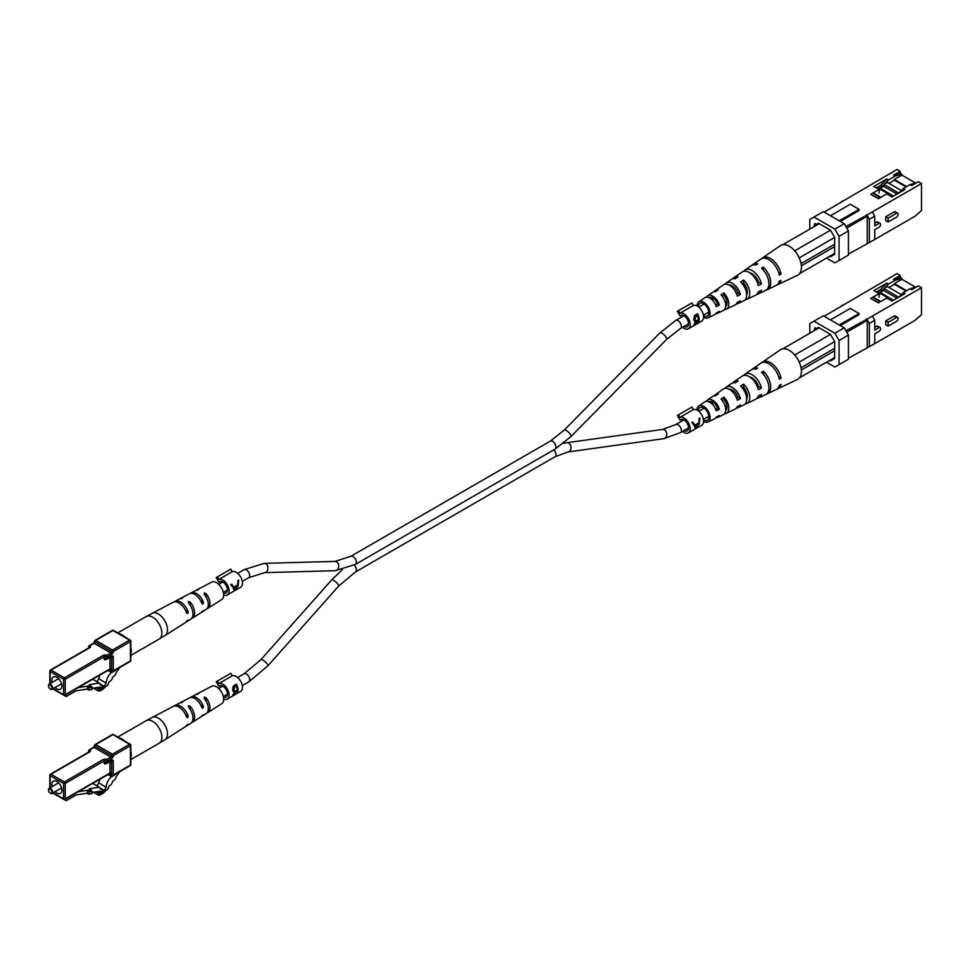 <?xml version="1.0" encoding="UTF-8"?>
<svg xmlns="http://www.w3.org/2000/svg" width="970" height="970" viewBox="0 0 970 970"><rect width="100%" height="100%" fill="white"/><g stroke="black" fill="none" stroke-linecap="round" stroke-linejoin="round"><path stroke-width="1.45" d="M884.652 183.96L888.52 179.947L895.201 176.079L893.528 175.109L900.221 173.181L900.221 171.254L897.08 169.447L824.173 212.115M848.423 254.116L874.758 239.493L874.758 229.708L878.941 227.295A2.328 1.346 -60 0 0 880.469 225.246A2.328 1.346 -60 0 0 880.105 223.367L877.68 221.972A2.328 1.346 120 0 0 876.516 222.081L874.758 223.1M872.333 240.887L914.807 216.358L921.5 210.575L921.5 183.536L872.333 211.921L874.758 216.128L869.326 219.256L866.901 215.061L872.333 211.921M880.105 223.367A2.328 1.346 -60 0 0 878.941 223.488L874.758 225.901L874.758 216.128M885.707 216.783L885.707 220.59L888.132 221.984L888.132 218.177L885.707 216.783L894.061 211.957A2.328 1.346 120 0 1 895.237 211.836L897.662 213.242A2.328 1.346 -60 0 1 898.014 215.11A2.328 1.346 -60 0 1 896.486 217.159L888.132 221.984M814.182 225.61L814.812 223.561L816.279 224.397L818.365 223.197L814.182 225.61L814.182 226.568M888.932 183.318L894.364 180.177L906.028 186.919M878.82 189.162L883.997 186.167M878.189 188.798L882.239 186.458L880.566 185.488L886.847 178.977L873.885 186.458L879.111 189.477L870.745 194.303L878.444 198.741L886.798 193.915L892.024 196.934L904.986 189.453L903.312 188.483L899.129 192.836M876.54 187.816L880.566 185.488M895.201 176.079L901.894 174.151L901.894 175.109L894.364 179.462L906.659 186.555M901.894 175.109L915.583 183.015M893.528 175.109L900.221 171.254M845.913 226.592L866.901 215.061M921.5 183.536L918.36 181.729L911.679 185.585L910.005 184.627L903.312 188.483M888.52 179.947L886.847 178.977M840.275 221.402L859.08 210.551L859.08 209.338L839.22 220.808M901.894 174.151L900.221 173.181M844.239 223.706L848.423 230.945L848.423 255.074L839.062 260.481L839.062 236.353L834.879 229.114L844.239 223.706L823.336 211.63L813.976 217.037L834.879 229.114M848.423 230.945L839.062 236.353M839.062 260.481L834.879 262.894L826.513 258.068M809.792 229.114L809.792 219.45L813.976 217.037M778.68 272.691L781.044 274.061A15.411 8.9 -120 0 0 773.126 260.409A15.411 8.9 -120 0 0 762.444 257.984L780.353 245.64A17.145 9.894 60 0 1 782.838 244.67A17.145 9.894 60 0 1 784.378 244.61A17.145 9.894 60 0 1 794.236 250.296A17.145 9.894 60 0 1 795.776 252.139L794.951 250.709L830.49 230.193L818.365 223.197L814.812 225.246M830.49 230.193L834.673 237.432L799.219 257.899M829.653 256.262L830.49 256.747L834.673 254.334L834.673 237.432M866.404 214.77L867.241 216.225L867.241 243.252M867.241 216.225L846.749 228.047M869.326 242.621L869.326 219.256M840.056 202.948L842.481 200.96M859.08 209.338L850.302 204.27L830.441 215.74M879.111 193.091L879.111 189.477M916.686 182.687L910.005 184.627M882.239 186.458L883.997 184.639M894.364 180.177L894.364 179.462M888.132 218.177L896.486 213.351A2.328 1.346 -60 0 1 897.662 213.242M893.528 196.061L880.19 188.362M897.044 194.036L883.997 186.507L883.997 184.336L898.632 193.115M901.372 190.508L887.344 182.408L883.997 184.336M899.869 192.072L898.632 192.787M875.995 187.671L876.686 188.071M879.948 189.817L876.807 187.998M890.23 195.891L888.144 194.691M890.351 195.819L893.467 196.098M873.885 194.036L880.239 197.71M887.514 194.327L888.265 193.891L888.265 194.618M888.265 193.891L880.566 189.453L879.111 190.302M873.885 193.309L880.869 197.346M736.582 293.958L738.061 293.17A8.815 5.093 -120 0 0 729.137 285.059M715.69 305.101L717.642 304.071A7.845 4.535 -120 0 0 708.888 297.608M757.449 282.803L758.467 282.258A9.785 5.65 -120 0 0 749.871 272.873M715.848 313.613A10.076 5.82 -120 0 0 717.606 313.262L723.28 310.57A10.573 6.111 -120 0 0 725.718 305.598A10.573 6.111 -120 0 0 721.001 294.844L723.923 292.916L723.923 295.244L722.238 296.286M723.923 295.244A8.257 4.765 60 0 1 727.003 302.955A8.257 4.765 60 0 1 725.669 306.471M736.4 303.925A11.895 6.863 -120 0 0 738.121 303.513L743.784 300.821A12.392 7.154 -120 0 0 746.645 294.989A12.392 7.154 -120 0 0 740.644 281.918L743.578 280.003L743.578 283.01L742.329 283.786M743.578 283.01A9.227 5.323 60 0 1 747.337 292.006A9.227 5.323 60 0 1 746.645 294.977M751.641 273.491A10.112 5.844 -120 0 0 751.641 273.734A10.112 5.844 -120 0 0 751.653 274.255M731.501 285.41A9.082 5.25 -120 0 0 731.465 286.223A9.082 5.25 -120 0 0 731.477 286.671M712.501 297.851A8.112 4.68 -120 0 0 712.501 297.96A8.112 4.68 -120 0 0 712.586 299.16M703.517 315.711A7.396 4.268 -120 0 0 707.203 316.171A7.396 4.268 -120 0 0 708.827 312.74A7.396 4.268 -120 0 0 705.542 305.247A7.396 4.268 -120 0 0 699.819 303.38A7.396 4.268 -120 0 0 698.376 306.702A7.396 4.268 -120 0 0 698.376 306.811M758.467 282.258L761.401 283.955A13.701 7.918 -120 0 0 754.284 272.085A13.701 7.918 -120 0 0 744.936 270.048A13.701 7.918 -120 0 0 743.711 271.285M761.401 283.955L758.273 285.532A13.434 7.76 60 0 0 751.289 273.94A13.434 7.76 60 0 0 742.159 271.976L734.193 277.456A12.658 7.311 60 0 1 738.049 276.814L735.127 278.742A12.392 7.154 -120 0 0 731.416 279.372L726.239 282.949A11.895 6.863 -120 0 0 725.026 284.222M738.061 293.17L740.413 294.528A11.895 6.863 -120 0 0 726.239 282.949M740.413 294.528L737.285 296.105A11.616 6.705 60 0 0 723.45 284.865L715.496 290.345A10.852 6.256 60 0 1 718.406 289.727L715.484 291.655A10.573 6.111 -120 0 0 712.707 292.273L707.542 295.838A10.076 5.82 -120 0 0 706.366 297.172M717.642 304.071L719.388 305.077A10.076 5.82 -120 0 0 707.542 295.838M719.388 305.077L716.248 306.653A9.797 5.662 60 0 0 704.753 297.754L698.788 301.864A9.227 5.323 60 0 1 705.966 304.059A9.227 5.323 60 0 1 710.125 313.492A9.227 5.323 60 0 1 708.003 317.833A9.227 5.323 60 0 1 703.602 317.251M762.444 257.984A15.411 8.9 -120 0 0 761.692 258.614M781.044 274.061L779.262 274.959A15.253 8.803 60 0 0 771.405 261.476A15.253 8.803 60 0 0 760.856 259.075L752.89 264.567A14.477 8.354 60 0 1 757.703 263.925L756.03 265.016A14.32 8.269 -120 0 0 751.301 265.659L744.936 270.048M697.078 305.962L697.078 305.962A9.227 5.323 60 0 1 698.788 301.864M723.923 292.916A10.852 6.256 60 0 1 728.834 304.01A10.852 6.256 60 0 1 726.336 309.115A10.852 6.256 60 0 1 724.602 309.491M743.578 280.003A12.658 7.311 60 0 1 749.761 293.413A12.658 7.311 60 0 1 746.839 299.366A12.658 7.311 60 0 1 745.142 299.791M756.939 294.213A13.701 7.918 -120 0 0 758.625 293.764L765.609 290.442A14.32 8.269 -120 0 0 768.919 283.713A14.32 8.269 -120 0 0 761.547 268.205L763.22 267.102A14.477 8.354 60 0 1 770.701 282.816A14.477 8.354 60 0 1 767.355 289.618A14.477 8.354 60 0 1 766.433 289.945M795.776 252.139A17.145 9.894 60 0 1 801.438 267.247A17.145 9.894 60 0 1 797.473 275.31L777.831 284.634A15.411 8.9 -120 0 0 781.044 280.33L779.262 281.239A15.253 8.803 60 0 1 776.085 285.471L767.355 289.618M752.15 265.198A14.477 8.354 60 0 1 752.89 264.567M732.98 278.717A12.658 7.311 60 0 1 734.193 277.456M714.308 291.667A10.852 6.256 60 0 1 715.496 290.345M732.592 287.605A12.658 7.311 60 0 1 732.12 285.689M744.329 283.931A13.701 7.918 -120 0 0 746.306 287.35M758.625 293.764A13.701 7.918 -120 0 0 761.401 290.236L758.273 291.812A13.434 7.76 60 0 1 755.569 295.219L746.839 299.366M738.121 303.513A11.895 6.863 -120 0 0 740.413 300.797L737.285 302.373A11.616 6.705 60 0 1 735.066 304.968L726.336 309.115M717.606 313.262A10.076 5.82 -120 0 0 719.388 311.358L716.248 312.922A9.797 5.662 60 0 1 714.551 314.716L708.003 317.833M776.921 284.974A15.411 8.9 -120 0 0 777.831 284.634M753.932 276.668A10.197 5.893 60 0 1 753.423 274.643M747.058 289.678A9.639 5.565 60 0 1 743.044 283.337M784.378 244.61L782.838 244.67M794.951 250.709L794.236 250.296M801.062 263.597L834.673 244.197M819.201 223.682L783.663 244.197M799.559 273.637L834.673 253.364M801.378 265.829L834.673 246.61M763.22 267.102L763.22 269.902M116.145 669.567A11.822 6.826 -60 0 1 111.526 672.513C108.313 675.241 106.554 678.757 106.227 683.074L98.71 678.721A11.3 6.523 -60 0 1 96.83 681.607M99.898 675.084L98.71 678.721M106.227 683.074A11.3 6.523 -60 0 1 102.808 687.669L101.753 687.051M102.808 687.669A4.923 2.837 -60 0 1 98.758 689.27A4.923 2.837 -60 0 1 98.637 689.197L96.078 687.718M98.637 689.197L98.637 691.113L93.472 688.13M98.637 691.113A11.082 6.402 120 0 0 105.694 686.445A3.759 2.17 120 0 0 108.931 682.128L109.283 681.655A3.759 2.17 120 0 0 112.52 677.339L112.872 676.878A3.759 2.17 120 0 0 116.109 672.562L120.037 667.324M55.12 687.536A7.093 4.098 -120 0 0 56.866 688.906A7.093 4.098 -120 0 0 60.407 689.258A7.093 4.098 -120 0 0 61.498 683.583A7.093 4.098 -120 0 0 56.866 677.327A7.093 4.098 -120 0 0 53.314 676.975A7.093 4.098 -120 0 0 52.162 682.419M48.512 685.79A2.958 1.71 60 0 1 48.5 685.535A2.958 1.71 60 0 1 49.106 684.177A2.958 1.71 60 0 1 50.585 684.323A2.958 1.71 60 0 1 52.525 686.93A2.958 1.71 60 0 1 52.065 689.294A2.958 1.71 60 0 1 50.585 689.149L50.173 688.906A2.364 1.37 -120 0 0 51.846 687.948A2.364 1.37 -120 0 0 50.173 685.05A2.364 1.37 -120 0 0 48.5 686.02A2.364 1.37 -120 0 0 50.173 688.906L50.585 689.149M92.211 688.324L100.262 687.063L100.262 688.809L102.965 685.632L100.395 684.808L99.316 683.038L92.72 679.23M102.965 685.632L99.777 683.789M100.262 688.809L97.885 687.439M84.924 689.415A1.188 0.679 120 0 0 85.178 689.428L87.142 689.124M99.316 683.038L89.337 684.602L91.01 685.572L78.279 687.572M91.01 685.572L90.78 686.433L92.453 687.403L91.883 689.549L88.743 690.034L87.07 689.076L76.096 690.798L66.481 696.351A1.188 0.679 120 0 1 65.887 696.411L64.081 695.369M92.453 687.403L89.313 687.9L88.743 690.034M90.78 686.433L87.639 686.93L87.07 689.076M89.313 687.9L87.639 686.93M65.645 694.86L65.645 695.866A1.188 0.679 120 0 0 65.887 696.411M118.243 633.604A13.01 7.505 60 0 1 122.075 634.841A13.01 7.505 60 0 1 125.045 637.12M130.441 645.874A13.01 7.505 60 0 1 130.441 654.714M200.681 600.818L203.433 602.406A11.022 6.366 -120 0 0 191.114 592.888A11.022 6.366 -120 0 0 190.326 593.434M203.433 602.406L202.997 604.08L201.821 603.413L202.997 604.08M180.056 598.805A11.507 6.644 60 0 1 180.844 598.247L189.405 593.773A11.106 6.414 60 0 1 201.821 603.413M130.792 655.453L159.165 639.072A13.01 7.505 -120 0 0 161.857 633.119A13.01 7.505 -120 0 0 152.666 617.187A13.01 7.505 -120 0 0 146.155 616.544L173.145 602.273A11.87 6.851 60 0 1 186.543 612.931L187.683 613.586L186.543 612.931M185.512 610.397L188.156 611.924A11.798 6.814 -120 0 0 174.855 601.388A11.798 6.814 -120 0 0 174.054 601.933M188.156 611.924L187.683 613.586M201.263 612.373A11.022 6.366 -120 0 0 202.136 611.973L206.21 609.378A10.815 6.244 -120 0 0 208.332 604.504A10.815 6.244 -120 0 0 204.27 594.367L204.27 592.997L205.943 593.47A10.743 6.196 60 0 1 209.944 603.51A10.743 6.196 60 0 1 207.847 608.348L221.706 599.545A10.052 5.808 -120 0 0 223.67 595.022A10.052 5.808 -120 0 0 219.365 584.995A10.052 5.808 -120 0 0 211.654 582.145L197.104 589.748A10.743 6.196 60 0 1 198.753 589.323L197.08 590.209A10.815 6.244 -120 0 0 195.394 590.645L191.114 592.888M196.316 590.306A10.743 6.196 60 0 1 197.104 589.748M180.844 598.247A11.507 6.644 60 0 1 182.869 597.787L181.196 598.684A11.591 6.693 -120 0 0 179.135 599.145L174.855 601.388M185.767 622.219A11.798 6.814 -120 0 0 186.64 621.806L190.726 619.212A11.591 6.693 -120 0 0 192.981 613.998A11.591 6.693 -120 0 0 188.386 602.831L188.386 601.497L190.059 601.946A11.507 6.644 60 0 1 194.594 612.991A11.507 6.644 60 0 1 192.351 618.181A11.507 6.644 60 0 1 191.478 618.593M188.386 602.831L188.386 601.497M204.27 594.367L204.27 592.997M207.847 608.348A10.743 6.196 60 0 1 206.962 608.748M202.136 611.973A11.022 6.366 -120 0 0 203.433 610.615L201.821 611.609A11.106 6.414 60 0 1 200.511 613.004L192.351 618.181M186.64 621.806A11.798 6.814 -120 0 0 188.156 620.133L186.543 621.139A11.87 6.851 60 0 1 185.015 622.837L164.973 635.556A12.865 7.433 60 0 0 167.483 629.76A12.865 7.433 60 0 0 161.966 616.92A12.865 7.433 60 0 0 152.108 613.27M205.943 593.47L205.943 596.623A7.566 4.365 60 0 1 207.022 598.805M681.51 419.307L680.055 420.155L677.363 415.475L691.925 407.073L693.38 409.595L680.006 417.318L678.539 414.796M684.008 430.559A6.499 3.759 -120 0 0 687.209 430.85A6.499 3.759 -120 0 0 688.554 427.879A6.499 3.759 -120 0 0 685.717 421.332A6.499 3.759 -120 0 0 680.71 419.586A6.499 3.759 -120 0 0 680.055 420.155M682.504 431.432A8.863 5.117 -120 0 0 688.385 432.899L701.771 425.175A8.863 5.117 -120 0 0 703.602 421.113A8.863 5.117 -120 0 0 700.025 412.517A8.863 5.117 -120 0 0 693.38 409.595M696.327 428.207L699.321 423.587L699.867 417.961L699.055 418.434L698.837 422.823L695.053 425.018L692.762 422.059L691.937 422.532L694.69 426.266L695.223 428.849L696.484 427.746M688.385 432.899A8.863 5.117 -120 0 0 690.228 428.837A8.863 5.117 -120 0 0 686.651 420.24A8.863 5.117 -120 0 0 680.006 417.318M699.14 419.573L699.612 418.106M695.053 425.018L692.665 422.12M697.588 423.55L698.497 424.084L696.145 428.109L694.714 424.824M696.145 428.109L695.514 425.806L698.497 424.084M694.265 425.078L695.514 425.806M681.51 315.165L680.055 316.002L677.363 311.321L691.925 302.919L693.38 305.441L680.006 313.164L678.539 310.642M684.008 326.417A6.499 3.759 -120 0 0 687.209 326.696A6.499 3.759 -120 0 0 688.554 323.725A6.499 3.759 -120 0 0 685.717 317.178A6.499 3.759 -120 0 0 680.71 315.432A6.499 3.759 -120 0 0 680.055 316.002M682.504 327.278A8.863 5.117 -120 0 0 688.385 328.745L701.771 321.021A8.863 5.117 -120 0 0 703.602 316.972A8.863 5.117 -120 0 0 700.025 308.363A8.863 5.117 -120 0 0 693.38 305.441M695.26 321.785L693.938 320.051L694.544 315.541L697.576 313.795A8.863 5.117 60 0 1 699.164 319.53A8.863 5.117 60 0 1 697.612 323.398L694.52 324.174L695.829 321.749L694.835 321.652M693.865 324.804L694.52 324.174M688.385 328.745A8.863 5.117 -120 0 0 690.228 324.695A8.863 5.117 -120 0 0 686.651 316.087A8.863 5.117 -120 0 0 680.006 313.164M697.576 313.795L697.576 315.868M697.576 320.112L698.376 320.621L695.284 323.725L697.491 323.204A8.863 5.117 -120 0 0 698.376 320.621M697.576 323.374L694.326 324.914M694.241 320.84L695.829 321.749M693.78 319.094L696.339 320.718L698.4 319.639A8.863 5.117 -120 0 0 697.418 315.48L693.805 317.505M693.805 319.785L695.332 320.658L694.799 321.155M694.811 323.459L696.472 323.786M697.018 320.415L697.879 320.912M695.332 320.658L696.339 320.718M695.745 315.747L696.339 316.099L694.69 319.615M697.418 315.48L696.339 316.099M220.396 685.535L218.941 686.372L216.237 681.704L230.799 673.301L232.254 675.823L218.88 683.547L217.425 681.025M223.464 697.066A6.499 3.759 -120 0 0 226.083 697.078A6.499 3.759 -120 0 0 227.429 694.108A6.499 3.759 -120 0 0 224.591 687.56A6.499 3.759 -120 0 0 219.584 685.814A6.499 3.759 -120 0 0 218.941 686.372M223.67 699.103A8.863 5.117 -120 0 0 227.271 699.127L240.645 691.404A8.863 5.117 -120 0 0 242.476 687.342A8.863 5.117 -120 0 0 238.899 678.745A8.863 5.117 -120 0 0 232.254 675.823M234.134 692.168L232.812 690.434L233.418 685.923L236.45 684.177A8.863 5.117 60 0 1 238.038 689.912A8.863 5.117 60 0 1 236.498 693.78L233.406 694.556L234.704 692.131L233.709 692.034M232.751 695.175L233.406 694.556M227.271 699.127A8.863 5.117 -120 0 0 229.102 695.066A8.863 5.117 -120 0 0 225.525 686.469A8.863 5.117 -120 0 0 218.88 683.547M236.45 684.177L236.45 686.251M236.45 690.495L237.262 690.992L234.158 694.108L236.365 693.586A8.863 5.117 -120 0 0 237.262 690.992M236.45 693.744L233.2 695.296M233.067 691.222L234.704 692.131M232.654 689.476L235.213 691.089L237.274 690.022A8.863 5.117 -120 0 0 236.292 685.851L232.679 687.875M232.679 690.155L234.206 691.04L233.673 691.537M233.685 693.829L235.346 694.168M235.892 690.798L236.753 691.283M234.206 691.04L235.213 691.089M234.631 686.129L235.213 686.469L233.564 689.997M236.292 685.851L235.213 686.469M220.396 581.382L218.941 582.23L216.237 577.55L230.799 569.147L232.254 571.669L218.88 579.393L217.425 576.871M223.464 592.925A6.499 3.759 -120 0 0 226.083 592.925A6.499 3.759 -120 0 0 227.429 589.954A6.499 3.759 -120 0 0 224.591 583.406A6.499 3.759 -120 0 0 219.584 581.66A6.499 3.759 -120 0 0 218.941 582.23M223.67 594.949A8.863 5.117 -120 0 0 227.271 594.974L240.645 587.25A8.863 5.117 -120 0 0 242.476 583.188A8.863 5.117 -120 0 0 238.899 574.592A8.863 5.117 -120 0 0 232.254 571.669M235.213 590.293L238.196 585.662L238.741 580.036L237.929 580.509L237.711 584.91L233.928 587.092L231.636 584.146L230.811 584.619L233.564 588.341L234.097 590.924L235.358 589.821M227.271 594.974A8.863 5.117 -120 0 0 229.102 590.912A8.863 5.117 -120 0 0 225.525 582.315A8.863 5.117 -120 0 0 218.88 579.393M238.014 581.648L238.487 580.181M233.928 587.092L231.539 584.195M236.462 585.625L237.383 586.159L235.031 590.184L233.588 586.899M235.031 590.184L234.388 587.881L237.383 586.159M233.139 587.153L234.388 587.881M884.652 288.114L888.52 284.089L895.201 280.233L893.528 279.263L900.221 277.335L900.221 275.407L897.08 273.588L824.173 316.268M848.423 358.269L874.758 343.635L874.758 333.862L878.941 331.449A2.328 1.346 -60 0 0 880.469 329.388A2.328 1.346 -60 0 0 880.105 327.52L877.68 326.126A2.328 1.346 120 0 0 876.516 326.235L874.758 327.254M872.333 345.041L914.807 320.512L921.5 314.716L921.5 287.69L872.333 316.075L874.758 320.27L869.326 323.41L866.901 319.215L872.333 316.075M880.105 327.52A2.328 1.346 -60 0 0 878.941 327.642L874.758 330.055L874.758 320.27M885.707 320.937L885.707 324.744L888.132 326.138L888.132 322.331L885.707 320.937L894.061 316.099A2.328 1.346 120 0 1 895.237 315.99L897.662 317.384A2.328 1.346 -60 0 1 898.014 319.263A2.328 1.346 -60 0 1 896.486 321.312L888.132 326.138M814.182 329.764L814.812 327.702L816.279 328.551L818.365 327.351L814.182 329.764L814.182 330.721M888.932 287.472L894.364 284.331L906.028 291.073M878.82 293.316L883.997 290.321M878.189 292.952L882.239 290.612L880.566 289.642L886.847 283.131L873.885 290.612L879.111 293.631L870.745 298.457L878.444 302.895L886.798 298.069L892.024 301.088L904.986 293.607L903.312 292.637L899.129 296.978M876.54 291.97L880.566 289.642M895.201 280.233L901.894 278.305L901.894 279.263L894.364 283.604L906.659 290.709M901.894 279.263L915.583 287.168M893.528 279.263L900.221 275.407M845.913 330.746L866.901 319.215M921.5 287.69L918.36 285.883L911.679 289.739L910.005 288.769L903.312 292.637M888.52 284.089L886.847 283.131M840.275 325.556L859.08 314.692L859.08 313.492L839.22 324.95M901.894 278.305L900.221 277.335M844.239 327.848L848.423 335.099L848.423 359.227L839.062 364.635L839.062 340.494L834.879 333.256L844.239 327.848L823.336 315.783L813.976 321.191L834.879 333.256M848.423 335.099L839.062 340.494M839.062 364.635L834.879 367.048L826.513 362.222M809.792 333.256L809.792 323.604L813.976 321.191M778.68 376.845L781.044 378.215A15.411 8.9 -120 0 0 773.126 364.562A15.411 8.9 -120 0 0 762.444 362.137L780.353 349.794A17.145 9.894 60 0 1 782.838 348.824A17.145 9.894 60 0 1 784.378 348.763A17.145 9.894 60 0 1 794.236 354.45A17.145 9.894 60 0 1 795.776 356.293L794.951 354.862L830.49 334.347L818.365 327.351L814.812 329.4M830.49 334.347L834.673 341.586L799.219 362.053M829.653 360.416L830.49 360.901L834.673 358.476L834.673 341.586M866.404 318.924L867.241 320.367L867.241 347.405M867.241 320.367L846.749 332.201M869.326 346.775L869.326 323.41M840.056 307.09L842.481 305.113M859.08 313.492L850.302 308.424L830.441 319.882M879.111 297.244L879.111 293.631M916.686 286.841L910.005 288.769M882.239 290.612L883.997 288.781M894.364 284.331L894.364 283.604M888.132 322.331L896.486 317.505A2.328 1.346 -60 0 1 897.662 317.384M893.528 300.215L880.19 292.516M897.044 298.19L883.997 290.66L883.997 288.49L898.632 297.269M901.372 294.65L887.344 286.55L883.997 288.49M899.869 296.226L898.632 296.929M875.995 291.825L876.686 292.225M879.948 293.958L876.807 292.152M890.23 300.045L888.144 298.845M890.351 299.972L893.467 300.251M873.885 298.19L880.239 301.852M887.514 298.481L888.265 298.045L888.265 298.772M888.265 298.045L880.566 293.607L879.111 294.443M873.885 297.463L880.869 301.5M736.582 398.112L738.061 397.324A8.815 5.093 -120 0 0 729.137 389.212M715.69 409.255L717.642 408.224A7.845 4.535 -120 0 0 708.888 401.762M757.449 386.957L758.467 386.412A9.785 5.65 -120 0 0 749.871 377.027M715.848 417.755A10.076 5.82 -120 0 0 717.606 417.415L723.28 414.724A10.573 6.111 -120 0 0 725.718 409.74A10.573 6.111 -120 0 0 721.001 398.997L723.923 397.07L723.923 399.385L722.238 400.44M723.923 399.385A8.257 4.765 60 0 1 727.003 407.109A8.257 4.765 60 0 1 725.669 410.625M736.4 408.067A11.895 6.863 -120 0 0 738.121 407.667L743.784 404.963A12.392 7.154 -120 0 0 746.645 399.143A12.392 7.154 -120 0 0 740.644 386.072L743.578 384.156L743.578 387.163L742.329 387.927M743.578 387.163A9.227 5.323 60 0 1 747.337 396.16A9.227 5.323 60 0 1 746.645 399.131M751.641 377.633A10.112 5.844 -120 0 0 751.641 377.888A10.112 5.844 -120 0 0 751.653 378.409M731.501 389.564A9.082 5.25 -120 0 0 731.465 390.376A9.082 5.25 -120 0 0 731.477 390.825M712.501 401.992A8.112 4.68 -120 0 0 712.501 402.113A8.112 4.68 -120 0 0 712.586 403.314M703.517 419.852A7.396 4.268 -120 0 0 707.203 420.325A7.396 4.268 -120 0 0 708.827 416.894A7.396 4.268 -120 0 0 705.542 409.388A7.396 4.268 -120 0 0 699.819 407.533A7.396 4.268 -120 0 0 698.376 410.856A7.396 4.268 -120 0 0 698.376 410.965M758.467 386.412L761.401 388.109A13.701 7.918 -120 0 0 754.284 376.239A13.701 7.918 -120 0 0 744.936 374.202A13.701 7.918 -120 0 0 743.711 375.438M761.401 388.109L758.273 389.685A13.434 7.76 60 0 0 751.289 378.094A13.434 7.76 60 0 0 742.159 376.117L734.193 381.61A12.658 7.311 60 0 1 738.049 380.967L735.127 382.883A12.392 7.154 -120 0 0 731.416 383.526L726.239 387.091A11.895 6.863 -120 0 0 725.026 388.376M738.061 397.324L740.413 398.682A11.895 6.863 -120 0 0 726.239 387.091M740.413 398.682L737.285 400.246A11.616 6.705 60 0 0 723.45 389.018L715.496 394.499A10.852 6.256 60 0 1 718.406 393.881L715.484 395.808A10.573 6.111 -120 0 0 712.707 396.415L707.542 399.979A10.076 5.82 -120 0 0 706.366 401.325M717.642 408.224L719.388 409.231A10.076 5.82 -120 0 0 707.542 399.979M719.388 409.231L716.248 410.795A9.797 5.662 60 0 0 704.753 401.907L698.788 406.018A9.227 5.323 60 0 1 705.966 408.212A9.227 5.323 60 0 1 710.125 417.646A9.227 5.323 60 0 1 708.003 421.974A9.227 5.323 60 0 1 703.602 421.404M762.444 362.137A15.411 8.9 -120 0 0 761.692 362.756M781.044 378.215L779.262 379.112A15.253 8.803 60 0 0 771.405 365.629A15.253 8.803 60 0 0 760.856 363.229L752.89 368.721A14.477 8.354 60 0 1 757.703 368.066L756.03 369.17A14.32 8.269 -120 0 0 751.301 369.812L744.936 374.202M697.078 410.116A9.227 5.323 60 0 1 697.078 410.104A9.227 5.323 60 0 1 698.788 406.018M723.923 397.07A10.852 6.256 60 0 1 728.834 408.164A10.852 6.256 60 0 1 726.336 413.268A10.852 6.256 60 0 1 724.602 413.644M743.578 384.156A12.658 7.311 60 0 1 749.761 397.567A12.658 7.311 60 0 1 746.839 403.52A12.658 7.311 60 0 1 745.142 403.944M756.939 398.367A13.701 7.918 -120 0 0 758.625 397.918L765.609 394.596A14.32 8.269 -120 0 0 768.919 387.867A14.32 8.269 -120 0 0 761.547 372.359L763.22 371.255A14.477 8.354 60 0 1 770.701 386.957A14.477 8.354 60 0 1 767.355 393.771A14.477 8.354 60 0 1 766.433 394.099M795.776 356.293A17.145 9.894 60 0 1 801.438 371.389A17.145 9.894 60 0 1 797.473 379.452L777.831 388.788A15.411 8.9 -120 0 0 781.044 384.484L779.262 385.381A15.253 8.803 60 0 1 776.085 389.625L767.355 393.771M752.15 369.352A14.477 8.354 60 0 1 752.89 368.721M732.98 382.871A12.658 7.311 60 0 1 734.193 381.61M714.308 395.808A10.852 6.256 60 0 1 715.496 394.499M732.592 391.759A12.658 7.311 60 0 1 732.12 389.843M744.329 388.073A13.701 7.918 -120 0 0 746.306 391.504M758.625 397.918A13.701 7.918 -120 0 0 761.401 394.39L758.273 395.954A13.434 7.76 60 0 1 755.569 399.373L746.839 403.52M738.121 407.667A11.895 6.863 -120 0 0 740.413 404.951L737.285 406.527A11.616 6.705 60 0 1 735.066 409.122L726.336 413.268M717.606 417.415A10.076 5.82 -120 0 0 719.388 415.499L716.248 417.076A9.797 5.662 60 0 1 714.551 418.87L708.003 421.974M776.921 389.128A15.411 8.9 -120 0 0 777.831 388.788M753.932 380.822A10.197 5.893 60 0 1 753.423 378.797M747.058 393.832A9.639 5.565 60 0 1 743.044 387.479M784.378 348.763L782.838 348.824M794.951 354.862L794.236 354.45M801.062 367.751L834.673 348.339M819.201 327.824L783.663 348.339M799.559 377.779L834.673 357.518M801.378 369.982L834.673 350.752M763.22 371.255L763.22 374.056M116.145 773.72A11.822 6.826 -60 0 1 111.526 776.655C108.313 779.383 106.554 782.911 106.227 787.216L98.71 782.875A11.3 6.523 -60 0 1 96.83 785.748M99.898 779.237L98.71 782.875M106.227 787.216A11.3 6.523 -60 0 1 102.808 791.811L101.753 791.205M102.808 791.811A4.923 2.837 -60 0 1 98.758 793.424A4.923 2.837 -60 0 1 98.637 793.351L96.078 791.872M98.637 793.351L98.637 795.267L93.472 792.284M98.637 795.267A11.082 6.402 120 0 0 105.694 790.586A3.759 2.17 120 0 0 108.931 786.27L109.283 785.809A3.759 2.17 120 0 0 112.52 781.493L112.872 781.02A3.759 2.17 120 0 0 116.109 776.703L120.037 771.465M55.12 791.69A7.093 4.098 -120 0 0 56.866 793.06A7.093 4.098 -120 0 0 60.407 793.411A7.093 4.098 -120 0 0 61.498 787.725A7.093 4.098 -120 0 0 56.866 781.48A7.093 4.098 -120 0 0 53.314 781.129A7.093 4.098 -120 0 0 52.162 786.573M48.512 789.944A2.958 1.71 60 0 1 48.5 789.677A2.958 1.71 60 0 1 49.106 788.331A2.958 1.71 60 0 1 50.585 788.477A2.958 1.71 60 0 1 52.525 791.083A2.958 1.71 60 0 1 52.065 793.448A2.958 1.71 60 0 1 50.585 793.302L50.173 793.06A2.364 1.37 -120 0 0 51.846 792.102A2.364 1.37 -120 0 0 50.173 789.204A2.364 1.37 -120 0 0 48.5 790.162A2.364 1.37 -120 0 0 50.173 793.06L50.585 793.302M92.211 792.478L100.262 791.217L100.262 792.963L102.965 789.774L100.395 788.949L99.316 787.191L92.72 783.384M102.965 789.774L99.777 787.931M100.262 792.963L97.885 791.581M84.924 793.557A1.188 0.679 120 0 0 85.178 793.581L87.142 793.278M99.316 787.191L89.337 788.755L91.01 789.713L78.279 791.714M91.01 789.713L90.78 790.586L92.453 791.556L91.883 793.69L88.743 794.187L87.07 793.23L76.096 794.951L66.481 800.505A1.188 0.679 120 0 1 65.887 800.553L64.081 799.51M92.453 791.556L89.313 792.041L88.743 794.187M90.78 790.586L87.639 791.083L87.07 793.23M89.313 792.041L87.639 791.083M65.645 799.013L65.645 800.02A1.188 0.679 120 0 0 65.887 800.553M118.243 737.746A13.01 7.505 60 0 1 122.075 738.995A13.01 7.505 60 0 1 125.045 741.274M130.441 750.016A13.01 7.505 60 0 1 130.441 758.867M200.681 704.972L203.433 706.56A11.022 6.366 -120 0 0 191.114 697.03A11.022 6.366 -120 0 0 190.326 697.588M203.433 706.56L202.997 708.233L201.821 707.554L202.997 708.233M180.056 702.959A11.507 6.644 60 0 1 180.844 702.401L189.405 697.927A11.106 6.414 60 0 1 201.821 707.554M130.792 759.607L159.165 743.226A13.01 7.505 -120 0 0 161.857 737.273A13.01 7.505 -120 0 0 152.666 721.34A13.01 7.505 -120 0 0 146.155 720.698L173.145 706.427A11.87 6.851 60 0 1 186.543 717.072L187.683 717.739L186.543 717.072M185.512 714.551L188.156 716.078A11.798 6.814 -120 0 0 174.855 705.529A11.798 6.814 -120 0 0 174.054 706.087M188.156 716.078L187.683 717.739M201.263 716.527A11.022 6.366 -120 0 0 202.136 716.115L206.21 713.532A10.815 6.244 -120 0 0 208.332 708.658A10.815 6.244 -120 0 0 204.27 698.521L204.27 697.139L205.943 697.624A10.743 6.196 60 0 1 209.944 707.663A10.743 6.196 60 0 1 207.847 712.501L221.706 703.699A10.052 5.808 -120 0 0 223.67 699.176A10.052 5.808 -120 0 0 219.365 689.136A10.052 5.808 -120 0 0 211.654 686.299L197.104 693.902A10.743 6.196 60 0 1 198.753 693.477L197.08 694.362A10.815 6.244 -120 0 0 195.394 694.799L191.114 697.03M196.316 694.459A10.743 6.196 60 0 1 197.104 693.902M180.844 702.401A11.507 6.644 60 0 1 182.869 701.94L181.196 702.826A11.591 6.693 -120 0 0 179.135 703.298L174.855 705.529M185.767 726.372A11.798 6.814 -120 0 0 186.64 725.948L190.726 723.365A11.591 6.693 -120 0 0 192.981 718.139A11.591 6.693 -120 0 0 188.386 706.985L188.386 705.651L190.059 706.087A11.507 6.644 60 0 1 194.594 717.145A11.507 6.644 60 0 1 192.351 722.335A11.507 6.644 60 0 1 191.478 722.747M188.386 706.985L188.386 705.651M204.27 698.521L204.27 697.139M207.847 712.501A10.743 6.196 60 0 1 206.962 712.901M202.136 716.115A11.022 6.366 -120 0 0 203.433 714.757L201.821 715.763A11.106 6.414 60 0 1 200.511 717.157L192.351 722.335M186.64 725.948A11.798 6.814 -120 0 0 188.156 724.287L186.543 725.281A11.87 6.851 60 0 1 185.015 726.991L164.973 739.71A12.865 7.433 60 0 0 167.483 733.914A12.865 7.433 60 0 0 161.966 721.062A12.865 7.433 60 0 0 152.108 717.424M205.943 697.624L205.943 700.776A7.566 4.365 60 0 1 207.022 702.959M563.497 443.338L566.892 442.696A4.656 3.468 82.1 0 1 568.699 443.084A4.656 3.468 82.1 0 1 571.015 448.043A4.656 3.468 82.1 0 1 568.165 451.923L663.904 438.634L680.431 432.632L688.554 427.94M566.892 442.696L662.619 429.407A4.656 3.468 82.1 0 1 664.426 429.795A4.656 3.468 82.1 0 1 666.742 434.766A4.656 3.468 82.1 0 1 663.904 438.634M662.619 429.407L675.775 424.569A4.656 2.692 60 0 1 678.103 424.799A4.656 2.692 60 0 1 681.146 428.898A4.656 2.692 60 0 1 680.431 432.632M342.289 569.766L331.643 579.939A4.656 1.273 -138.4 0 1 333.704 580.412A4.656 1.273 -138.4 0 1 337.439 583.564A4.656 1.273 -138.4 0 1 338.603 586.122L355.42 571.997A4.656 2.692 -120 0 0 354.244 565.061M338.603 586.122L267.865 665.856A4.656 1.273 -138.4 0 0 266.702 663.298A4.656 1.273 -138.4 0 0 262.967 660.146A4.656 1.273 -138.4 0 0 260.906 659.673L244.088 673.798L237.662 677.509M267.865 665.856L248.744 681.861A4.656 2.692 -120 0 0 249.46 678.139A4.656 2.692 -120 0 0 246.416 674.029A4.656 2.692 -120 0 0 244.088 673.798M553.834 449.837A4.656 2.692 60 0 1 555.01 456.761L568.165 451.923M683.898 315.723L675.775 320.415A4.656 2.692 -120 0 1 678.103 320.646A4.656 2.692 -120 0 1 681.146 324.744A4.656 2.692 -120 0 1 680.431 328.478L666.572 339.427L570.845 436.682A4.656 1.564 -135.5 0 0 569.972 433.857A4.656 1.564 -135.5 0 0 566.359 430.534A4.656 1.564 -135.5 0 0 564.213 430.146L550.354 441.095A4.656 2.692 -120 0 1 552.682 441.326A4.656 2.692 -120 0 1 555.725 445.436A4.656 2.692 -120 0 1 555.01 449.158L355.42 564.394A4.656 2.692 60 0 0 356.135 560.66A4.656 2.692 60 0 0 353.104 556.562A4.656 2.692 60 0 0 350.776 556.331L550.354 441.095M666.572 339.427A4.656 1.564 -135.5 0 0 665.699 336.602A4.656 1.564 -135.5 0 0 662.086 333.28A4.656 1.564 -135.5 0 0 659.939 332.892L564.213 430.146M242.318 581.43L248.744 577.708A4.656 2.692 60 0 0 249.46 573.985A4.656 2.692 60 0 0 246.416 569.875A4.656 2.692 60 0 0 244.088 569.645L264.264 563.34L335.002 561.4A4.656 3.577 88.4 0 1 336.541 561.8A4.656 3.577 88.4 0 1 338.651 566.977A4.656 3.577 88.4 0 1 335.256 570.699L355.42 564.394M264.264 563.34A4.656 3.577 88.4 0 1 265.804 563.74A4.656 3.577 88.4 0 1 267.914 568.917A4.656 3.577 88.4 0 1 264.519 572.652L248.744 577.708M878.941 223.488L876.516 222.081M896.486 213.351L894.061 211.957M111.526 672.513L107.937 670.44M109.792 669.361A1.188 0.679 -60 0 1 109.95 669.846A2.364 1.37 -120 0 0 111.623 668.876L111.623 670.803A1.188 0.679 120 0 0 112.459 671.288A1.188 0.679 -120 0 0 113.296 670.803L130.441 660.909L130.441 641.606L113.296 651.5A1.188 0.679 -120 0 0 112.459 650.058L129.604 640.151L112.884 630.5L95.739 640.394L112.459 650.058A1.188 0.679 120 0 0 111.623 651.5L94.902 641.849A1.188 0.679 180 0 1 94.902 640.879A1.188 0.679 -120 0 1 95.145 640.333L112.29 630.439A1.188 0.679 -120 0 1 112.884 630.5A1.188 0.679 120 0 1 113.478 630.439A1.188 1.188 0 0 0 112.29 630.439M109.464 669.567L111.623 670.803A1.188 0.679 0 0 0 113.296 670.803L113.296 657.102A2.364 1.37 120 0 0 111.623 656.132L107.367 658.594A1.188 0.679 180 0 1 105.694 658.594A1.188 0.679 0 0 0 104.02 658.594A2.364 1.37 120 0 0 105.694 659.564A1.188 0.679 60 0 1 105.863 659.079M104.02 658.594L104.02 656.86L65.22 679.255L65.22 694.702L109.95 668.876L109.95 657.502M93.472 643.231L94.563 641.364A1.188 1.188 0 0 1 95.145 640.333A1.188 0.679 -120 0 1 95.739 640.394A1.188 0.679 120 0 0 94.902 641.849A1.188 0.679 -60 0 1 94.066 643.292A1.188 0.679 60 0 0 93.472 643.231L89.216 645.693A1.188 1.188 0 0 0 88.622 646.723A1.188 0.679 0 0 1 88.973 646.238A1.188 0.679 60 0 1 89.81 645.753A2.364 1.37 0 0 1 89.81 647.681L51.01 670.088L64.384 677.812L103.184 655.405A1.188 0.679 60 0 1 104.02 656.86A1.188 0.679 0 0 1 105.694 656.86A1.188 0.679 -60 0 1 106.53 655.405A1.188 0.679 -120 0 1 107.367 656.86A1.188 0.679 180 0 1 105.694 656.86L105.694 658.594A1.188 0.679 120 0 0 106.53 659.079A1.188 0.679 -120 0 0 107.367 658.594L107.367 656.86L111.623 654.398A2.364 1.37 120 0 0 113.296 651.5A1.188 0.679 180 0 1 111.623 651.5A1.188 0.679 -60 0 1 110.786 652.943L94.066 643.292L89.81 645.753A1.188 0.679 120 0 0 88.973 647.208A1.188 0.679 180 0 1 89.301 647.584M64.747 695.344L65.645 695.866M53.132 688.688L63.547 694.702L63.547 679.255L50.173 671.531L50.173 683.571M103.184 655.405A2.364 1.37 0 0 1 106.53 655.405L110.786 652.943A1.188 0.679 -120 0 1 111.623 654.398M88.973 647.766L88.973 647.208A1.188 0.679 0 0 1 88.622 646.723L88.622 647.972M129.604 661.394A1.188 0.679 -120 0 0 130.198 661.455A1.188 1.188 0 0 0 130.792 660.437L130.792 641.121A1.188 0.679 180 0 0 130.441 640.636A1.188 0.679 120 0 0 129.604 640.151A1.188 0.679 -120 0 1 130.441 641.606A1.188 0.679 180 0 0 130.792 641.121A1.188 1.188 0 0 0 130.198 640.103L113.478 630.439M89.81 647.681A1.188 0.679 -120 0 0 89.216 647.633L50.416 670.028A1.188 0.679 -120 0 0 50.173 670.573A1.188 0.679 0 0 0 50.173 671.531A1.188 0.679 120 0 1 51.01 670.088A1.188 0.679 -120 0 0 50.416 670.028A1.188 1.188 0 0 0 49.822 671.046L49.822 683.765M63.547 694.702A1.188 0.679 120 0 0 64.384 695.187A1.188 0.679 60 0 0 65.22 694.702A1.188 0.679 0 0 1 63.547 694.702M130.792 660.437A1.188 0.679 180 0 1 130.441 660.909A1.188 0.679 -120 0 1 130.198 661.455L113.053 671.349A1.188 1.188 0 0 1 111.877 671.349L109.125 669.761M110.98 656.908A1.188 0.679 180 0 1 111.623 657.102L111.623 668.876A1.188 0.679 180 0 0 109.95 668.876A1.188 0.679 60 0 1 109.707 669.421L64.978 695.247A1.188 1.188 0 0 1 63.79 695.247L52.78 688.882M63.547 679.255A1.188 0.679 0 0 0 65.22 679.255A1.188 0.679 60 0 0 64.384 677.812A1.188 0.679 120 0 0 63.547 679.255M111.465 656.617A1.188 0.679 -60 0 1 111.623 657.102A1.188 0.679 0 0 0 113.296 657.102M110.786 656.617A1.188 0.679 -120 0 0 111.623 656.132M190.059 601.946L190.059 605.05M878.941 327.642L876.516 326.235M896.486 317.505L894.061 316.099M111.526 776.655L107.937 774.593M109.792 773.514A1.188 0.679 -60 0 1 109.95 773.999A2.364 1.37 -120 0 0 111.623 773.029L111.623 774.957A1.188 0.679 120 0 0 112.459 775.442A1.188 0.679 -120 0 0 113.296 774.957L130.441 765.063L130.441 745.748L113.296 755.654A1.188 0.679 -120 0 0 112.459 754.199L129.604 744.305L112.884 734.654L95.739 744.548L112.459 754.199A1.188 0.679 120 0 0 111.623 755.654L94.902 745.991A1.188 0.679 180 0 1 94.902 745.033A1.188 0.679 -120 0 1 95.145 744.487L112.29 734.593A1.188 0.679 -120 0 1 112.884 734.654A1.188 0.679 120 0 1 113.478 734.593A1.188 1.188 0 0 0 112.29 734.593M109.464 773.708L111.623 774.957A1.188 0.679 0 0 0 113.296 774.957L113.296 761.244A2.364 1.37 120 0 0 111.623 760.286L107.367 762.747A1.188 0.679 180 0 1 105.694 762.747A1.188 0.679 0 0 0 104.02 762.747A2.364 1.37 120 0 0 105.694 763.717A1.188 0.679 60 0 1 105.863 763.232M104.02 762.747L104.02 761.013L65.22 783.408L65.22 798.856L109.95 773.029L109.95 761.644M93.472 747.385L94.563 745.518A1.188 1.188 0 0 1 95.145 744.487A1.188 0.679 -120 0 1 95.739 744.548A1.188 0.679 120 0 0 94.902 745.991A1.188 0.679 -60 0 1 94.066 747.446A1.188 0.679 60 0 0 93.472 747.385L89.216 749.846A1.188 1.188 0 0 0 88.622 750.877A1.188 0.679 0 0 1 88.973 750.392A1.188 0.679 60 0 1 89.81 749.907A2.364 1.37 0 0 1 89.81 751.835L51.01 774.23L64.384 781.953L103.184 759.558A1.188 0.679 60 0 1 104.02 761.013A1.188 0.679 0 0 1 105.694 761.013A1.188 0.679 -60 0 1 106.53 759.558A1.188 0.679 -120 0 1 107.367 761.013A1.188 0.679 180 0 1 105.694 761.013L105.694 762.747A1.188 0.679 120 0 0 106.53 763.232A1.188 0.679 -120 0 0 107.367 762.747L107.367 761.013L111.623 758.552A2.364 1.37 120 0 0 113.296 755.654A1.188 0.679 180 0 1 111.623 755.654A1.188 0.679 -60 0 1 110.786 757.097L94.066 747.446L89.81 749.907A1.188 0.679 120 0 0 88.973 751.35A1.188 0.679 180 0 1 89.301 751.738M64.747 799.498L65.645 800.02M53.132 792.842L63.547 798.856L63.547 783.408L50.173 775.685L50.173 787.713M103.184 759.558A2.364 1.37 0 0 1 106.53 759.558L110.786 757.097A1.188 0.679 -120 0 1 111.623 758.552M88.973 751.92L88.973 751.35A1.188 0.679 0 0 1 88.622 750.877L88.622 752.114M129.604 765.548A1.188 0.679 -120 0 0 130.198 765.609A1.188 1.188 0 0 0 130.792 764.578L130.792 745.275A1.188 0.679 180 0 0 130.441 744.79A1.188 0.679 120 0 0 129.604 744.305A1.188 0.679 -120 0 1 130.441 745.748A1.188 0.679 180 0 0 130.792 745.275A1.188 1.188 0 0 0 130.198 744.245L113.478 734.593M89.81 751.835A1.188 0.679 -120 0 0 89.216 751.774L50.416 774.181A1.188 0.679 -120 0 0 50.173 774.715A1.188 0.679 0 0 0 50.173 775.685A1.188 0.679 120 0 1 51.01 774.23A1.188 0.679 -120 0 0 50.416 774.181A1.188 1.188 0 0 0 49.822 775.2L49.822 787.919M63.547 798.856A1.188 0.679 120 0 0 64.384 799.341A1.188 0.679 60 0 0 65.22 798.856A1.188 0.679 0 0 1 63.547 798.856M130.792 764.578A1.188 0.679 180 0 1 130.441 765.063A1.188 0.679 -120 0 1 130.198 765.609L113.053 775.503A1.188 1.188 0 0 1 111.877 775.503L109.125 773.914M110.98 761.062A1.188 0.679 180 0 1 111.623 761.244L111.623 773.029A1.188 0.679 180 0 0 109.95 773.029A1.188 0.679 60 0 1 109.707 773.575L64.978 799.401A1.188 1.188 0 0 1 63.79 799.401L52.78 793.036M63.547 783.408A1.188 0.679 0 0 0 65.22 783.408A1.188 0.679 60 0 0 64.384 781.953A1.188 0.679 120 0 0 63.547 783.408M111.465 760.771A1.188 0.679 -60 0 1 111.623 761.244A1.188 0.679 0 0 0 113.296 761.244M110.786 760.771A1.188 0.679 -120 0 0 111.623 760.286M190.059 706.087L190.059 709.203M703.432 419.343L708.803 416.251M725.317 406.721L726.906 405.799M355.42 571.997L555.01 456.761M248.744 681.861L242.318 685.572M227.429 694.168L223.342 696.533M222.773 686.105L218.686 688.47M331.643 579.939L260.906 659.673M675.775 424.569L683.898 419.877M698.776 411.28L704.147 408.188M711.859 403.738L713.629 402.708M732.52 391.807L733.866 391.031M698.776 307.138L704.147 304.034M711.859 299.584L713.629 298.566M732.52 287.654L733.866 286.877M244.088 569.645L237.662 573.367M222.773 581.951L218.686 584.316M227.429 590.015L223.342 592.379M335.256 570.699L264.519 572.652M335.002 561.4L350.776 556.331M680.431 328.478L688.554 323.786M703.432 315.201L708.803 312.097M725.317 302.567L726.906 301.646M675.775 320.415L659.939 332.892M570.845 436.682L555.01 449.158M52.065 689.294L61.559 683.814M49.106 684.177L58.612 678.697M105.936 659.018L105.936 659.139A1.188 1.188 0 0 0 107.124 659.139L111.38 656.557M146.155 616.544L117.782 632.925M159.165 639.072L164.973 635.556M694.338 323.75L695.247 324.271M233.212 694.132L234.134 694.653M52.065 793.448L61.559 787.967M49.106 788.331L58.612 782.851M105.936 763.172L105.936 763.293A1.188 1.188 0 0 0 107.124 763.293L111.38 760.71M146.155 720.698L117.782 737.079M159.165 743.226L164.973 739.71"/></g></svg>
